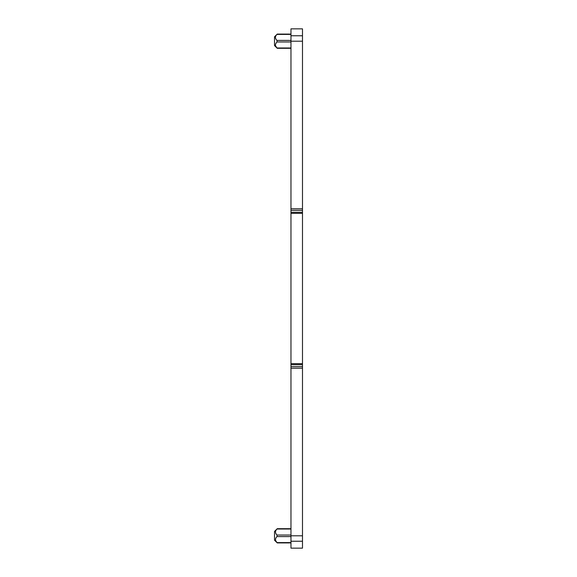 <?xml version="1.0" encoding="UTF-8"?>
<svg xmlns="http://www.w3.org/2000/svg" width="577" height="577" viewBox="0 0 577 577"><rect width="100%" height="100%" fill="white"/><g stroke="black" fill="none" stroke-linecap="round" stroke-linejoin="round"><path stroke-width="0.87" d="M290.967 48.295L277.256 48.295L274.515 45.576L274.515 36.798L277.256 34.079L290.967 34.079M290.967 47.97L276.982 47.97L275.712 46.081C275.106 44.992 275.525 43.621 276.982 41.962L276.982 40.412C274.926 38.385 274.926 36.38 276.982 34.404L290.967 34.404M290.967 41.205L290.967 548.15L302.485 548.15L302.485 28.85L290.967 28.85L290.967 41.205L302.485 41.205M290.967 529.03L276.982 529.03C275.027 531.028 275.027 533.033 276.982 535.038L276.982 536.588C275.64 537.944 275.222 539.315 275.712 540.699L276.982 542.596L290.967 542.596M290.967 528.705L277.256 528.705L274.515 531.424L274.515 540.202L277.256 542.921L290.967 542.921M290.967 41.962L276.982 41.962M290.967 40.412L276.982 40.412M290.967 541.233L302.485 541.233M290.967 535.795L302.485 535.795M290.967 368.213L302.485 368.213M290.967 366.64L302.485 366.64M290.967 364.686L302.485 364.686M290.967 363.64L302.485 363.64M290.967 213.36L302.485 213.36M290.967 212.314L302.485 212.314M290.967 210.36L302.485 210.36M290.967 208.787L302.485 208.787M290.967 35.767L302.485 35.767M290.967 535.038L276.982 535.038M290.967 536.588L276.982 536.588"/></g></svg>
